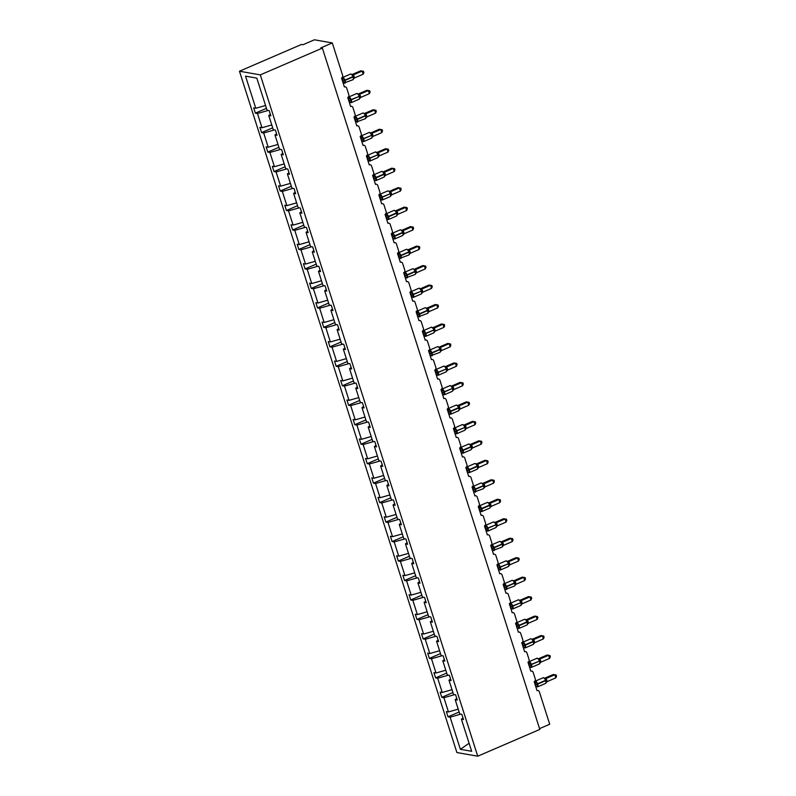 <?xml version="1.0" encoding="UTF-8"?>
<svg xmlns="http://www.w3.org/2000/svg" width="796" height="796" viewBox="0 0 796 796"><rect width="100%" height="100%" fill="white"/><g stroke="black" fill="none" stroke-linecap="round" stroke-linejoin="round"><path stroke-width="1.19" d="M239.457 71.222L301.535 44.447L303.027 44.715L314.41 39.8L332.28 42.934L320.887 47.85L322.38 48.108L260.302 74.884L239.457 71.222L456.894 752.538L477.739 756.2L260.302 74.884M332.28 42.934L342.638 75.391A2.02 1.801 -80 0 1 341.524 77.998L344.389 86.993A2.02 1.801 100 0 1 346.698 88.127L348.847 94.863A2.02 1.801 -80 0 1 347.743 97.48L350.608 106.465A2.02 1.801 100 0 1 352.917 107.599L355.066 114.335A2.02 1.801 -80 0 1 353.951 116.952L356.817 125.937A2.02 1.801 100 0 1 359.125 127.071L361.275 133.808A2.02 1.801 -80 0 1 360.17 136.424L363.036 145.409A2.02 1.801 100 0 1 365.344 146.544L367.493 153.29A2.02 1.801 -80 0 1 366.379 155.897L369.254 164.881A2.02 1.801 100 0 1 371.553 166.016L373.712 172.762A2.02 1.801 -80 0 1 372.598 175.369L375.463 184.354A2.02 1.801 100 0 1 377.772 185.488L379.921 192.234A2.02 1.801 -80 0 1 378.816 194.841L381.682 203.826A2.02 1.801 100 0 1 383.99 204.96L386.14 211.706A2.02 1.801 -80 0 1 385.025 214.313L387.891 223.298A2.02 1.801 100 0 1 390.199 224.442L392.348 231.178A2.02 1.801 -80 0 1 391.244 233.785L394.11 242.78A2.02 1.801 100 0 1 396.418 243.914L398.567 250.65A2.02 1.801 -80 0 1 397.453 253.257L400.328 262.252A2.02 1.801 100 0 1 402.627 263.386L404.786 270.123A2.02 1.801 -80 0 1 403.671 272.73L406.537 281.724A2.02 1.801 100 0 1 408.845 282.859L410.995 289.595A2.02 1.801 -80 0 1 409.89 292.212L412.756 301.196A2.02 1.801 100 0 1 415.064 302.331L417.213 309.067A2.02 1.801 -80 0 1 416.099 311.684L418.965 320.669A2.02 1.801 100 0 1 421.273 321.803L423.422 328.549A2.02 1.801 -80 0 1 422.318 331.156L425.183 340.141A2.02 1.801 100 0 1 427.492 341.275L429.641 348.021A2.02 1.801 -80 0 1 428.527 350.628L431.402 359.613A2.02 1.801 100 0 1 433.701 360.747L435.86 367.493A2.02 1.801 -80 0 1 434.745 370.1L437.611 379.085A2.02 1.801 100 0 1 439.919 380.219L442.069 386.965A2.02 1.801 -80 0 1 440.964 389.572L443.83 398.557A2.02 1.801 100 0 1 446.138 399.701L448.287 406.438A2.02 1.801 -80 0 1 447.173 409.045L450.038 418.039A2.02 1.801 100 0 1 452.347 419.174L454.496 425.91A2.02 1.801 -80 0 1 453.392 428.517L456.257 437.511A2.02 1.801 100 0 1 458.566 438.646L460.715 445.382A2.02 1.801 -80 0 1 459.6 447.989L462.476 456.984A2.02 1.801 100 0 1 464.774 458.118L466.934 464.854A2.02 1.801 -80 0 1 465.819 467.471L468.685 476.456A2.02 1.801 100 0 1 470.993 477.59L473.142 484.326A2.02 1.801 -80 0 1 472.028 486.943L474.904 495.928A2.02 1.801 100 0 1 477.212 497.062L479.361 503.808A2.02 1.801 -80 0 1 478.247 506.415L481.112 515.4A2.02 1.801 100 0 1 483.421 516.534L485.57 523.28A2.02 1.801 -80 0 1 484.465 525.887L487.331 534.872A2.02 1.801 100 0 1 489.639 536.007L491.789 542.753A2.02 1.801 -80 0 1 490.674 545.36L493.55 554.344A2.02 1.801 100 0 1 495.848 555.479L497.998 562.225A2.02 1.801 -80 0 1 496.893 564.832L499.759 573.817A2.02 1.801 100 0 1 502.067 574.951L504.216 581.697A2.02 1.801 -80 0 1 503.102 584.304L505.977 593.289A2.02 1.801 100 0 1 508.276 594.433L510.435 601.169A2.02 1.801 -80 0 1 509.321 603.776L512.186 612.771A2.02 1.801 100 0 1 514.495 613.905L516.644 620.641A2.02 1.801 -80 0 1 515.539 623.248L518.405 632.243A2.02 1.801 100 0 1 520.713 633.377L522.863 640.113A2.02 1.801 -80 0 1 521.748 642.73L524.614 651.715A2.02 1.801 100 0 1 526.922 652.849L529.071 659.586A2.02 1.801 -80 0 1 527.967 662.202L530.832 671.187A2.02 1.801 100 0 1 533.141 672.322L535.29 679.058A2.02 1.801 -80 0 1 534.176 681.674L537.051 690.659A2.02 1.801 100 0 1 537.997 690.54L536.952 690.361M459.123 712.022L448.019 716.808L446.347 711.564L448.447 711.932L458.217 709.156M463.023 718.012L461.401 719.156L463.501 719.524L461.829 714.291L459.73 713.922L455.193 699.684L456.805 698.54M452.914 692.55L441.81 697.336L440.138 692.092L442.238 692.46L451.999 689.684M455.193 699.684L457.292 700.052L455.62 694.808L453.521 694.44L448.974 680.212L450.586 679.058M446.695 673.078L435.591 677.864L433.92 672.62L436.019 672.988L445.78 670.212M448.974 680.212L451.073 680.58L449.402 675.336L447.302 674.968L442.765 660.74L444.377 659.586M440.486 653.606L429.382 658.392L427.701 653.148L429.8 653.516L439.571 650.73M442.765 660.74L444.865 661.108L443.183 655.864L441.093 655.496L436.546 641.268L438.158 640.113M434.268 634.123L423.164 638.919L421.492 633.676L423.591 634.044L433.352 631.258M436.546 641.268L438.646 641.636L436.974 636.392L434.875 636.024L430.337 621.795L431.949 620.641M428.049 614.651L416.945 619.447L415.273 614.204L417.373 614.572L427.144 611.786M430.337 621.795L432.427 622.164L430.755 616.92L428.656 616.552L424.119 602.323L425.731 601.169M421.84 595.179L410.736 599.975L409.064 594.731L411.164 595.1L420.925 592.314M424.119 602.323L426.218 602.691L424.547 597.448L422.447 597.08L417.9 582.851L419.512 581.697M415.621 575.707L404.517 580.493L402.846 575.259L404.945 575.627L414.706 572.841M417.9 582.851L419.999 583.219L418.328 577.976L416.228 577.607L411.691 563.379L413.303 562.225M409.413 556.235L398.308 561.021L396.637 555.777L398.726 556.155L408.497 553.369M411.691 563.379L413.791 563.747L412.119 558.503L410.02 558.135L405.472 543.897L407.084 542.753M403.194 536.763L392.09 541.549L390.418 536.305L392.518 536.673L402.279 533.897M405.472 543.897L407.572 544.275L405.9 539.031L403.801 538.663L399.264 524.425L400.876 523.28M396.985 517.291L385.881 522.077L384.199 516.833L386.299 517.201L396.07 514.425M399.264 524.425L401.363 524.793L399.682 519.559L397.582 519.181L393.045 504.953L394.657 503.798M390.766 497.818L379.662 502.604L377.991 497.361L380.09 497.729L389.851 494.953M393.045 504.953L395.144 505.321L393.473 500.077L391.373 499.709L386.826 485.48L388.448 484.326M384.548 478.346L373.443 483.132L371.772 477.889L373.871 478.257L383.632 475.471M386.826 485.48L388.926 485.849L387.254 480.605L385.155 480.237L380.617 466.008L382.229 464.854M378.339 458.864L367.235 463.66L365.563 458.416L367.662 458.785L377.423 455.999M380.617 466.008L382.717 466.376L381.045 461.133L378.946 460.765L374.399 446.536L376.01 445.382M372.12 439.392L361.016 444.188L359.344 438.944L361.444 439.312L371.205 436.526M374.399 446.536L376.498 446.904L374.826 441.661L372.727 441.292L368.19 427.064L369.802 425.91M365.911 419.92L354.807 424.716L353.125 419.472L355.225 419.84L364.996 417.054M368.19 427.064L370.289 427.432L368.608 422.188L366.508 421.82L361.971 407.592L363.583 406.438M359.692 400.448L348.588 405.244L346.917 400L349.016 400.368L358.777 397.582M361.971 407.592L364.07 407.96L362.399 402.716L360.299 402.348L355.752 388.12L357.374 386.965M353.474 380.976L342.37 385.762L340.698 380.518L342.797 380.896L352.558 378.11M355.752 388.12L357.852 388.488L356.18 383.244L354.081 382.876L349.543 368.647L351.155 367.493M347.265 361.503L336.161 366.289L334.489 361.046L336.589 361.414L346.35 358.638M349.543 368.647L351.643 369.016L349.971 363.772L347.872 363.404L343.325 349.165L344.937 348.021M341.046 342.031L329.942 346.817L328.27 341.574L330.37 341.942L340.131 339.166M343.325 349.165L345.424 349.534L343.753 344.3L341.653 343.922L337.116 329.693L338.728 328.539M334.837 322.559L323.733 327.345L322.052 322.101L324.151 322.47L333.922 319.694M337.116 329.693L339.215 330.061L337.534 324.818L335.434 324.45L330.897 310.221L332.509 309.067M328.619 303.087L317.514 307.873L315.843 302.629L317.942 302.997L327.703 300.211M330.897 310.221L332.997 310.589L331.325 305.346L329.226 304.977L324.678 290.749L326.3 289.595M322.4 283.605L311.296 288.401L309.624 283.157L311.724 283.525L321.485 280.739M324.678 290.749L326.778 291.117L325.106 285.873L323.007 285.505L318.47 271.277L320.082 270.123M316.191 264.133L305.087 268.929L303.415 263.685L305.515 264.053L315.276 261.267M318.47 271.277L320.569 271.645L318.897 266.401L316.798 266.033L312.251 251.805L313.863 250.65M309.972 244.661L298.868 249.456L297.197 244.213L299.296 244.581L309.057 241.795M312.251 251.805L314.35 252.173L312.679 246.929L310.579 246.561L306.042 232.333L307.654 231.178M303.764 225.188L292.659 229.984L290.978 224.741L293.077 225.109L302.848 222.323M306.042 232.333L308.142 232.701L306.46 227.457L304.361 227.089L299.823 212.86L301.435 211.706M297.545 205.716L286.441 210.502L284.769 205.269L286.868 205.637L296.629 202.851M299.823 212.86L301.923 213.228L300.251 207.985L298.152 207.617L293.605 193.388L295.226 192.234M291.326 186.244L280.222 191.03L278.55 185.786L280.65 186.155L290.421 183.379M293.605 193.388L295.704 193.756L294.032 188.513L291.933 188.145L287.396 173.906L289.008 172.762M285.117 166.772L274.013 171.558L272.341 166.314L274.441 166.682L284.202 163.906M287.396 173.906L289.495 174.274L287.824 169.041L285.724 168.672L281.177 154.434L282.789 153.29M278.899 147.3L267.794 152.086L266.123 146.842L268.222 147.21L277.983 144.434M281.177 154.434L283.276 154.802L281.605 149.558L279.505 149.19L274.968 134.962L276.58 133.808M272.69 127.828L261.585 132.614L259.904 127.37L262.003 127.738L271.774 124.962M274.968 134.962L277.068 135.33L275.386 130.086L273.297 129.718L268.75 115.49L270.849 115.858L269.177 110.614L267.078 110.246L256.819 78.117L245.536 76.137L255.795 108.266L265.556 105.48M255.795 108.266L253.695 107.898L255.367 113.141L257.466 113.51L268.212 110.445M539.559 728.629L549.708 724.251L539.35 691.794A2.02 1.801 100 0 0 537.997 690.54M461.401 719.156L471.66 751.295L460.377 749.315L450.118 717.176L448.019 716.808M450.118 717.176L460.864 714.121M448.447 711.932L443.909 697.704L441.81 697.336M443.909 697.704L454.655 694.639M442.238 692.46L437.691 678.232L435.591 677.864M437.691 678.232L448.437 675.167M436.019 672.988L431.482 658.76L429.382 658.392M431.482 658.76L442.218 655.695M429.8 653.516L425.263 639.288L423.164 638.919M425.263 639.288L436.009 636.223M423.591 634.044L419.044 619.815L416.945 619.447M419.044 619.815L429.79 616.751M417.373 614.572L412.835 600.343L410.736 599.975M412.835 600.343L423.581 597.279M411.164 595.1L406.617 580.871L404.517 580.493M406.617 580.871L417.363 577.806M404.945 575.627L400.408 561.389L398.308 561.021M400.408 561.389L411.154 558.334M398.726 556.155L394.189 541.917L392.09 541.549M394.189 541.917L404.935 538.862M392.518 536.673L387.97 522.445L385.881 522.077M387.97 522.445L398.716 519.38M386.299 517.201L381.762 502.973L379.662 502.604M381.762 502.973L392.508 499.908M380.09 497.729L375.543 483.5L373.443 483.132M375.543 483.5L386.289 480.436M373.871 478.257L369.334 464.028L367.235 463.66M369.334 464.028L380.08 460.964M367.662 458.785L363.115 444.556L361.016 444.188M363.115 444.556L373.861 441.491M361.444 439.312L356.897 425.084L354.807 424.716M356.897 425.084L367.643 422.019M355.225 419.84L350.688 405.612L348.588 405.244M350.688 405.612L361.434 402.547M349.016 400.368L344.469 386.13L342.37 385.762M344.469 386.13L355.215 383.075M342.797 380.896L338.26 366.657L336.161 366.289M338.26 366.657L349.006 363.603M336.589 361.414L332.041 347.185L329.942 346.817M332.041 347.185L342.787 344.131M330.37 341.942L325.833 327.713L323.733 327.345M325.833 327.713L336.569 324.649M324.151 322.47L319.614 308.241L317.514 307.873M319.614 308.241L330.36 305.176M317.942 302.997L313.395 288.769L311.296 288.401M313.395 288.769L324.141 285.704M311.724 283.525L307.186 269.297L305.087 268.929M307.186 269.297L317.932 266.232M305.515 264.053L300.968 249.825L298.868 249.456M300.968 249.825L311.714 246.76M299.296 244.581L294.759 230.352L292.659 229.984M294.759 230.352L305.495 227.288M293.077 225.109L288.54 210.87L286.441 210.502M288.54 210.87L299.286 207.816M286.868 205.637L282.321 191.398L280.222 191.03M282.321 191.398L293.067 188.344M280.65 186.155L276.113 171.926L274.013 171.558M276.113 171.926L286.858 168.871M274.441 166.682L269.894 152.454L267.794 152.086M269.894 152.454L280.64 149.389M268.222 147.21L263.685 132.982L261.585 132.614M263.685 132.982L274.421 129.917M262.003 127.738L257.466 113.51M270.361 114.335L268.75 115.49M266.471 108.356L255.367 113.141M477.739 756.2L539.807 729.425L322.38 48.108M460.377 749.315L469.093 743.245M342.081 78.207L343.942 78.535L345.225 82.565L343.146 82.535M352.658 79.769A2.895 1.124 -113.3 0 0 352.946 79.739L353.723 78.704L353.305 76.685L352.031 74.496L350.538 74.058L342.559 77.501A2.895 1.124 66.7 0 1 342.847 77.471A2.895 1.124 66.7 0 1 344.986 80.376L345.106 80.754A2.895 1.124 66.7 0 1 344.976 83.182A2.895 1.124 66.7 0 1 344.688 83.212M360.668 70.824L363.483 71.302L362.15 71.083L363.145 74.207L354.509 77.938L353.454 74.834L362.15 71.083L360.668 70.824L352.071 74.535M352.041 74.555L353.504 74.804A1.483 1.433 137.9 0 1 352.051 74.516M343.076 82.864L342.489 79.57A1.483 1.085 87 0 0 343.116 78.366M344.021 83.033L352.946 79.739A2.895 1.124 -113.3 0 0 353.076 77.312L354.18 76.516M345.225 82.565L343.962 82.575M342.539 79.54L343.942 78.535M353.424 79.033L354.449 77.958M352.14 75.003L353.454 74.834M363.483 71.302L363.881 72.555L363.145 74.207M348.3 97.679L350.16 98.007L351.444 102.037L350.23 102.505M358.867 99.241A2.895 1.124 -113.3 0 0 359.165 99.221L359.931 98.177L358.25 93.968A1.483 1.433 137.9 0 0 359.722 94.286L360.717 97.41L369.364 93.679L368.369 90.555L359.722 94.286L358.25 94.028M366.876 90.296L369.702 90.784L366.876 90.296L358.29 94.008M349.295 102.336L348.708 99.042A1.483 1.085 87 0 0 349.335 97.838M351.444 102.037L350.18 102.047M348.757 99.012L350.16 98.007M359.643 98.505L360.668 97.43M358.359 94.475L359.673 94.306M369.702 90.784L370.1 92.028L369.364 93.679M354.509 117.161L356.369 117.48L357.663 121.509L355.573 121.48M365.085 118.713A2.895 1.124 -113.3 0 0 365.374 118.694L366.15 117.649L364.478 113.46L365.941 113.758L366.886 116.903L375.573 113.151L374.578 110.037L365.941 113.758M373.095 109.768L375.911 110.256L373.095 109.768L364.498 113.48M355.504 121.808L354.926 118.514A1.483 1.085 87 0 0 355.553 117.311M364.568 113.947L365.891 113.778A1.483 1.433 137.9 0 1 364.478 113.46L362.966 113.002L354.996 116.445A2.895 1.124 66.7 0 1 355.285 116.415A2.895 1.124 66.7 0 1 357.414 119.32L357.533 119.698A2.895 1.124 66.7 0 1 357.404 122.126A2.895 1.124 66.7 0 1 357.115 122.156M356.449 121.977L365.374 118.694A2.895 1.124 -113.3 0 0 365.513 116.256L366.618 115.46M357.663 121.509L356.389 121.519M354.976 118.485L356.369 117.48M365.852 117.977L366.886 116.903M375.911 110.256L376.309 111.5L375.573 113.151M360.727 136.633L362.588 136.962L363.871 140.982L362.668 141.449M371.304 138.196A2.895 1.124 -113.3 0 0 371.593 138.166L372.369 137.121L370.677 132.912A1.483 1.433 137.9 0 0 372.15 133.231L373.145 136.355L381.791 132.624L380.796 129.509L372.15 133.231L370.687 132.972M379.304 129.241L382.13 129.728L379.304 129.241L370.717 132.952M361.722 141.28L361.135 137.987A1.483 1.085 87 0 0 361.762 136.783M363.871 140.982L362.608 140.992M361.185 137.967L362.588 136.962M372.07 137.449L373.095 136.375M370.787 133.42L372.1 133.25M382.13 129.728L382.528 130.972L381.791 132.624M366.946 156.106L368.807 156.434L370.09 160.454L368.876 160.921M377.513 157.668A2.895 1.124 -113.3 0 0 377.801 157.638L378.578 156.593L376.886 152.384A1.483 1.433 137.9 0 0 378.359 152.703L379.314 155.847L388.01 152.096L387.015 148.981L378.369 152.703L376.896 152.444L385.523 148.713L388.349 149.2L388.746 150.444L388.01 152.096M367.931 160.762L367.354 157.459A1.483 1.085 87 0 0 367.981 156.255M370.09 160.454L368.827 160.464M367.404 157.439L368.807 156.434M378.279 156.921L379.314 155.847M376.996 152.892L378.319 152.732M385.523 148.713L388.349 149.2M373.155 175.578L375.015 175.906L376.299 179.926L375.095 180.394M383.732 177.14A2.895 1.124 -113.3 0 0 384.02 177.11L384.796 176.065L384.378 174.055L383.105 171.856L381.612 171.419L373.632 174.861A2.895 1.124 66.7 0 1 373.921 174.831A2.895 1.124 66.7 0 1 376.06 177.747L376.18 178.115A2.895 1.124 66.7 0 1 376.05 180.553A2.895 1.124 66.7 0 1 375.762 180.573M391.741 168.195L394.557 168.672L393.224 168.454L394.219 171.568L385.523 175.329L384.528 172.205L393.224 168.454L391.741 168.195L383.145 171.896A1.483 1.433 137.9 0 0 384.577 172.175L383.115 171.916M374.15 180.234L373.563 176.931M376.299 179.926L375.035 179.936M373.613 176.911L375.015 175.906M384.498 176.394L385.523 175.329M383.214 172.364L384.528 172.205M394.557 168.672L394.955 169.916L394.219 171.568M379.374 195.05L381.234 195.378L382.518 199.408L381.304 199.876M389.94 196.612A2.895 1.124 -113.3 0 0 390.239 196.582L391.005 195.537L389.324 191.329A1.483 1.433 137.9 0 0 390.796 191.647L391.741 194.801L400.438 191.05L399.443 187.926L390.796 191.657L389.324 191.388L397.95 187.667L400.776 188.145L401.174 189.388L400.438 191.05M380.369 199.706L379.782 196.403M382.518 199.408L381.254 199.408M379.831 196.383L381.234 195.378M390.717 195.866L391.741 194.801M389.433 191.846L390.746 191.677M397.95 187.667L400.776 188.145M385.582 214.522L387.443 214.85L388.737 218.88L386.647 218.84M396.159 216.084A2.895 1.124 -113.3 0 0 396.448 216.054L397.224 215.01L395.552 210.821L397.015 211.129L397.96 214.273L406.647 210.522L405.652 207.398L397.015 211.129A1.483 1.433 137.9 0 1 395.552 210.821L394.04 210.373L386.07 213.806A2.895 1.124 66.7 0 1 386.358 213.786A2.895 1.124 66.7 0 1 388.488 216.691L388.607 217.059A2.895 1.124 66.7 0 1 388.478 219.497A2.895 1.124 66.7 0 1 388.189 219.527M404.169 207.139L406.985 207.617L404.169 207.139L395.572 210.84M386.577 219.179L386 215.875M387.523 219.348L386.965 219.039M388.737 218.88L387.463 218.89M386.05 215.855L387.443 214.85M396.925 215.338L397.96 214.273M395.642 211.318L396.955 211.149M406.985 207.617L407.383 208.86L406.647 210.522M391.801 233.994L393.662 234.322L394.945 238.352L393.731 238.82M402.378 235.556A2.895 1.124 -113.3 0 0 402.667 235.526L403.443 234.482L403.025 232.472L401.771 230.293L400.249 229.845L392.279 233.278A2.895 1.124 66.7 0 1 392.567 233.258A2.895 1.124 66.7 0 1 394.707 236.163L394.826 236.541A2.895 1.124 66.7 0 1 394.687 238.969A2.895 1.124 66.7 0 1 394.398 238.999M410.378 226.611L413.204 227.089L411.87 226.87L412.865 229.994L404.219 233.726L403.174 230.621L411.87 226.87L410.378 226.611L401.791 230.313A1.483 1.433 137.9 0 0 403.224 230.591L401.761 230.343M392.796 238.651L392.209 235.347M394.945 238.352L393.682 238.362M392.259 235.327L393.662 234.322M403.144 234.81L404.169 233.745M401.861 230.79L403.174 230.621M413.204 227.089L413.602 228.343L412.865 229.994M398.02 253.466L399.881 253.795L401.164 257.824L399.085 257.795M408.587 255.028A2.895 1.124 -113.3 0 0 408.875 254.999L409.651 253.964L409.234 251.944L407.98 249.765L406.467 249.317L398.498 252.75A2.895 1.124 66.7 0 1 398.786 252.73A2.895 1.124 66.7 0 1 400.925 255.635L401.045 256.014A2.895 1.124 66.7 0 1 400.905 258.441A2.895 1.124 66.7 0 1 400.617 258.471M416.597 246.083L419.412 246.561L418.089 246.342L419.084 249.466L410.438 253.198L409.393 250.093L418.089 246.342L416.597 246.083L408 249.785M407.97 249.815L409.442 250.073M399.005 258.123L398.428 254.829M399.95 258.292L408.875 254.999A2.895 1.124 -113.3 0 0 409.015 252.571L410.119 251.775M401.164 257.824L399.9 257.834M398.478 254.8L399.881 253.795M409.353 254.292L410.388 253.218M408.069 250.262L409.393 250.093M419.412 246.561L419.81 247.815L419.084 249.466M404.229 272.938L406.089 273.267L407.373 277.297L405.293 277.267M414.806 274.501A2.895 1.124 -113.3 0 0 415.094 274.481L415.87 273.436L415.452 271.416L414.179 269.227L412.686 268.789L404.706 272.232A2.895 1.124 66.7 0 1 404.995 272.202A2.895 1.124 66.7 0 1 407.134 275.108L407.254 275.486A2.895 1.124 66.7 0 1 407.124 277.913A2.895 1.124 66.7 0 1 406.836 277.943M422.815 265.556L425.631 266.033L424.298 265.814L425.293 268.939L416.656 272.67L415.602 269.565L424.298 265.814L422.815 265.556L414.219 269.267A1.483 1.433 137.9 0 0 415.651 269.546L414.189 269.287M405.224 277.595L404.637 274.302A1.483 1.085 87 0 0 405.264 273.098M406.169 277.764L415.094 274.481A2.895 1.124 -113.3 0 0 415.223 272.043L416.328 271.247M407.373 277.297L406.109 277.306M404.686 274.272L406.089 273.267M415.572 273.764L416.597 272.69M414.288 269.735L415.602 269.565M425.631 266.033L426.029 267.287L425.293 268.939M410.447 292.421L412.308 292.739L413.592 296.769L411.512 296.739M421.014 293.973A2.895 1.124 -113.3 0 0 421.303 293.953L422.079 292.908L420.397 288.699A1.483 1.433 137.9 0 0 421.87 289.018L422.865 292.142L431.512 288.411L430.517 285.286L421.87 289.018L420.397 288.759M429.024 285.028L431.85 285.515L429.024 285.028L420.437 288.739M411.442 297.067L410.855 293.774A1.483 1.085 87 0 0 411.482 292.57M412.378 297.236L413.333 297.386A2.895 1.124 66.7 0 1 413.044 297.415M413.592 296.769L412.328 296.779M410.905 293.744L412.308 292.739M421.79 293.236L422.815 292.162M420.497 289.207L421.82 289.038M431.85 285.515L432.248 286.759L431.512 288.411M416.656 311.893L418.517 312.221L419.81 316.241L417.721 316.211M427.233 313.455A2.895 1.124 -113.3 0 0 427.522 313.425L428.298 312.38L427.88 310.37L426.606 308.171L425.114 307.734L417.134 311.176A2.895 1.124 66.7 0 1 417.432 311.146A2.895 1.124 66.7 0 1 419.562 314.052L419.681 314.43A2.895 1.124 66.7 0 1 419.552 316.858A2.895 1.124 66.7 0 1 419.263 316.888M435.243 304.5L438.059 304.987L436.725 304.769L437.72 307.883L429.084 311.614L428.029 308.51L436.725 304.769L435.243 304.5L426.646 308.211M426.616 308.231L428.079 308.49A1.483 1.433 137.9 0 1 426.626 308.191M417.651 316.539L417.064 313.246A1.483 1.085 87 0 0 417.701 312.042M418.596 316.709L427.522 313.425A2.895 1.124 -113.3 0 0 427.661 310.987L428.755 310.191M419.81 316.241L418.537 316.251M417.124 313.226L418.517 312.221M427.999 312.709L429.034 311.634M426.716 308.679L428.029 308.51M438.059 304.987L438.457 306.231L437.72 307.883M422.875 331.365L424.736 331.693L426.019 335.713L424.248 335.882L422.815 332.718M433.452 332.927A2.895 1.124 -113.3 0 0 433.74 332.897L434.517 331.852L432.825 327.644A1.483 1.433 137.9 0 0 434.298 327.962L435.293 331.086L443.939 327.355L442.944 324.241L434.298 327.962L432.835 327.703M441.452 323.972L444.277 324.46L441.452 323.972L432.865 327.683M422.875 332.897L423.283 332.718A1.483 1.085 87 0 0 423.91 331.514M423.87 336.021L424.805 336.181M426.019 335.713L424.756 335.723M423.333 332.698L424.736 331.693M434.218 332.181L435.243 331.106M432.934 328.151L434.248 327.992M444.277 324.46L444.675 325.703L443.939 327.355M429.094 350.837L430.954 351.165L432.238 355.185L430.158 355.155M439.661 352.399A2.895 1.124 -113.3 0 0 439.949 352.369L440.725 351.325L439.054 347.136L440.516 347.444L441.462 350.578L450.158 346.827L449.163 343.713L440.516 347.444M447.67 343.454L450.486 343.932L447.67 343.454L439.074 347.155M430.079 355.494L429.502 352.19A1.483 1.085 87 0 0 430.129 350.986M439.143 347.623L440.467 347.464A1.483 1.433 137.9 0 1 439.054 347.136L437.541 346.678L429.571 350.121A2.895 1.124 66.7 0 1 429.86 350.091A2.895 1.124 66.7 0 1 431.999 353.006L432.119 353.374A2.895 1.124 66.7 0 1 431.979 355.812A2.895 1.124 66.7 0 1 431.691 355.832M431.024 355.653L439.949 352.369A2.895 1.124 -113.3 0 0 440.089 349.941L441.193 349.136M432.238 355.185L430.974 355.195M429.551 352.17L430.954 351.165M440.427 351.653L441.462 350.578M450.486 343.932L450.884 345.175L450.158 346.827M435.303 370.309L437.163 370.637L438.447 374.667L437.243 375.125M445.879 371.871A2.895 1.124 -113.3 0 0 446.168 371.841L446.944 370.797L445.253 366.588A1.483 1.433 137.9 0 0 446.725 366.906L447.67 370.06L456.367 366.309L455.372 363.185L446.725 366.916L445.262 366.648M453.879 362.926L456.705 363.404L453.879 362.926L445.292 366.628M436.298 374.966L435.71 371.662A1.483 1.085 87 0 0 436.337 370.458M438.447 374.667L437.183 374.667M435.76 371.642L437.163 370.637M446.646 371.125L447.67 370.06M445.362 367.105L446.675 366.936M456.705 363.404L457.103 364.648L456.367 366.309M441.521 389.781L443.382 390.11L444.665 394.139L443.452 394.607M452.088 391.343A2.895 1.124 -113.3 0 0 452.377 391.314L453.153 390.269L451.461 386.06A1.483 1.433 137.9 0 0 452.944 386.378L453.889 389.533L462.585 385.781L461.59 382.657L452.944 386.388M460.098 382.398L462.924 382.876L460.098 382.398L451.511 386.1M451.471 386.12L452.944 386.378M442.506 394.438L441.929 391.135A1.483 1.085 87 0 0 442.556 389.931M444.665 394.139L443.402 394.149M441.979 391.115L443.382 390.11M452.864 390.597L453.889 389.533M451.571 386.577L452.894 386.408M462.924 382.876L463.322 384.12L462.585 385.781M447.73 409.253L449.591 409.582L450.874 413.612L449.67 414.079M458.307 410.816A2.895 1.124 -113.3 0 0 458.595 410.786L459.372 409.741L457.68 405.542A1.483 1.433 137.9 0 0 459.153 405.851L460.108 409.005L468.794 405.254L467.799 402.129L459.163 405.861L457.69 405.592M466.317 401.871L469.133 402.348L466.317 401.871L457.72 405.572L456.188 405.104L448.208 408.537A2.895 1.124 66.7 0 1 448.506 408.517A2.895 1.124 66.7 0 1 450.635 411.423L450.755 411.801A2.895 1.124 66.7 0 1 450.626 414.228A2.895 1.124 66.7 0 1 450.337 414.258M448.725 413.91L448.138 410.607M450.874 413.612L449.611 413.621M448.198 410.587L449.591 409.582M459.073 410.069L460.108 409.005M457.79 406.05L459.103 405.88M469.133 402.348L469.531 403.602L468.794 405.254M453.949 428.726L455.81 429.054L457.093 433.084L455.879 433.551M464.526 430.288A2.895 1.124 -113.3 0 0 464.814 430.258L465.59 429.213L463.899 425.014A1.483 1.433 137.9 0 0 465.371 425.323L466.317 428.477L475.013 424.726L474.018 421.601L465.371 425.333L463.909 425.074L472.525 421.343L475.351 421.82L475.749 423.074L475.013 424.726M454.944 433.382L454.357 430.089M457.093 433.084L455.829 433.094M454.407 430.059L455.81 429.054M465.292 429.551L466.317 428.477M464.008 425.522L465.322 425.353M472.525 421.343L475.351 421.82M460.168 448.198L462.028 448.526L463.312 452.556L462.098 453.024M470.735 449.76A2.895 1.124 -113.3 0 0 471.023 449.74L471.799 448.695L471.381 446.675L470.108 444.486L468.615 444.049L460.645 447.491A2.895 1.124 66.7 0 1 460.934 447.461A2.895 1.124 66.7 0 1 463.063 450.367L463.182 450.745A2.895 1.124 66.7 0 1 463.053 453.173A2.895 1.124 66.7 0 1 462.765 453.203M478.744 440.815L481.56 441.292L480.227 441.074L481.232 444.198L472.535 447.949L471.54 444.825L480.227 441.074L478.744 440.815L470.147 444.526A1.483 1.433 137.9 0 0 471.58 444.805L470.118 444.546M461.153 452.854L460.576 449.561M463.312 452.556L462.038 452.566M460.625 449.531L462.028 448.526M471.501 449.024L472.535 447.949M470.217 444.994L471.54 444.825M481.56 441.292L481.958 442.546L481.232 444.198M466.376 467.68L468.237 467.998L469.521 472.028L468.317 472.496M476.953 469.232A2.895 1.124 -113.3 0 0 477.242 469.212L478.018 468.167L477.6 466.148L476.326 463.959L474.834 463.521L466.854 466.963A2.895 1.124 66.7 0 1 467.143 466.934A2.895 1.124 66.7 0 1 469.282 469.839L469.401 470.217A2.895 1.124 66.7 0 1 469.272 472.645A2.895 1.124 66.7 0 1 468.973 472.675M484.953 460.287L487.779 460.775L486.446 460.546L487.441 463.67L478.744 467.421L477.749 464.297L486.446 460.546L484.953 460.287L476.366 463.998L477.799 464.277A1.483 1.433 137.9 0 1 476.346 463.978M467.371 472.327L466.784 469.033M469.521 472.028L468.257 472.038M466.834 469.003L468.237 467.998M477.719 468.496L478.744 467.421M476.436 464.466L477.749 464.297M487.779 460.775L488.177 462.018L487.441 463.67M472.595 487.152L474.456 487.47L475.739 491.5L473.66 491.47M483.162 488.704A2.895 1.124 -113.3 0 0 483.451 488.684L484.227 487.64L483.819 485.63L482.535 483.431L481.043 482.993L473.073 486.436A2.895 1.124 66.7 0 1 473.361 486.406A2.895 1.124 66.7 0 1 475.501 489.311L475.62 489.689A2.895 1.124 66.7 0 1 475.481 492.117A2.895 1.124 66.7 0 1 475.192 492.147M491.172 479.759L493.998 480.247L492.664 480.028L493.659 483.142L484.963 486.893L483.968 483.769L492.664 480.028L491.172 479.759L482.585 483.47A1.483 1.433 137.9 0 0 484.008 483.749L482.545 483.49M473.58 491.799L473.003 488.505M474.525 491.968L483.451 488.684A2.895 1.124 -113.3 0 0 483.59 486.247L484.694 485.451M475.739 491.5L474.476 491.51M473.053 488.485L474.456 487.47M483.938 487.968L484.963 486.893M482.645 483.938L483.968 483.769M493.998 480.247L494.396 481.49L493.659 483.142M478.804 506.624L480.665 506.952L481.948 510.972L480.744 511.44M489.381 508.186A2.895 1.124 -113.3 0 0 489.669 508.156L490.445 507.112L490.028 505.102L488.754 502.903L487.261 502.465L479.282 505.908A2.895 1.124 66.7 0 1 479.57 505.878A2.895 1.124 66.7 0 1 481.709 508.783L481.829 509.161A2.895 1.124 66.7 0 1 481.699 511.589A2.895 1.124 66.7 0 1 481.411 511.619M497.391 499.231L500.206 499.719L498.873 499.5L499.868 502.614L491.231 506.346L490.177 503.251L498.873 499.5L497.391 499.231L488.794 502.943A1.483 1.433 137.9 0 0 490.227 503.221L488.764 502.963M479.799 511.271L479.212 507.977A1.483 1.085 87 0 0 479.849 506.773M481.948 510.972L480.685 510.982M479.272 507.957L480.665 506.952M490.147 507.44L491.182 506.365M488.863 503.41L490.177 503.251M500.206 499.719L500.604 500.963L499.868 502.614M485.023 526.096L486.883 526.425L488.167 530.444L486.087 530.415M495.6 527.658A2.895 1.124 -113.3 0 0 495.888 527.629L496.664 526.584L494.973 522.375A1.483 1.433 137.9 0 0 496.445 522.693L497.44 525.818L506.087 522.086L505.092 518.972L496.445 522.693L494.973 522.435M503.599 518.713L506.425 519.191L503.599 518.713L495.012 522.415M486.018 530.753L485.431 527.45A1.483 1.085 87 0 0 486.058 526.246M486.953 530.912L487.908 531.071A2.895 1.124 66.7 0 1 487.62 531.091M488.167 530.444L486.903 530.454M485.48 527.43L486.883 526.425M496.366 526.912L497.391 525.838M495.082 522.882L496.396 522.723M506.425 519.191L506.823 520.435L506.087 522.086M491.231 545.568L493.102 545.897L494.386 549.917L492.306 549.887M501.808 547.131A2.895 1.124 -113.3 0 0 502.097 547.101L502.873 546.056L502.455 544.046L501.181 541.847L499.689 541.409L491.719 544.852A2.895 1.124 66.7 0 1 492.008 544.822A2.895 1.124 66.7 0 1 494.137 547.738L494.256 548.106A2.895 1.124 66.7 0 1 494.127 550.543A2.895 1.124 66.7 0 1 493.838 550.563M509.818 538.186L512.634 538.663L511.301 538.444L512.306 541.569L503.609 545.32L502.614 542.195L511.301 538.444L509.818 538.186L501.221 541.887M501.191 541.907L502.654 542.166A1.483 1.433 137.9 0 1 501.201 541.867M492.226 550.225L491.649 546.922A1.483 1.085 87 0 0 492.276 545.718M493.172 550.384L502.097 547.101A2.895 1.124 -113.3 0 0 502.236 544.673L503.341 543.867M494.386 549.917L493.112 549.927M491.699 546.902L493.102 545.897M502.575 546.384L503.609 545.32M501.291 542.365L502.614 542.195M512.634 538.663L513.032 539.907L512.306 541.569M497.45 565.041L499.311 565.369L500.594 569.399L498.823 569.558L497.391 566.404M508.027 566.603A2.895 1.124 -113.3 0 0 508.316 566.573L509.092 565.528L507.4 561.319A1.483 1.433 137.9 0 0 508.873 561.638L509.818 564.792L518.514 561.041L517.519 557.916L508.873 561.648L507.41 561.379M516.027 557.658L518.853 558.135L516.027 557.658L507.44 561.359M497.45 566.573L497.858 566.394A1.483 1.085 87 0 0 498.485 565.19M498.445 569.697L499.39 569.866M500.594 569.399L499.331 569.399M497.908 566.374L499.311 565.369M508.793 565.857L509.818 564.792M507.51 561.837L508.823 561.668M518.853 558.135L519.251 559.379L518.514 561.041M503.669 584.513L505.53 584.841L506.813 588.871L504.734 588.831M514.236 586.075A2.895 1.124 -113.3 0 0 514.524 586.045L515.301 585L513.629 580.811L515.092 581.12L516.037 584.264L524.733 580.513L523.738 577.389L515.092 581.12M522.246 577.13L525.071 577.607L522.246 577.13L513.659 580.831M504.654 589.169L504.077 585.866A1.483 1.085 87 0 0 504.704 584.662M513.718 581.309L515.042 581.14A1.483 1.433 137.9 0 1 513.629 580.811L512.117 580.364L504.147 583.796A2.895 1.124 66.7 0 1 504.435 583.776A2.895 1.124 66.7 0 1 506.574 586.682L506.694 587.06A2.895 1.124 66.7 0 1 506.555 589.488A2.895 1.124 66.7 0 1 506.266 589.518M505.599 589.338L514.524 586.045A2.895 1.124 -113.3 0 0 514.664 583.617L515.768 582.811M506.813 588.871L505.55 588.881M504.127 585.846L505.53 584.841M515.012 585.329L516.037 584.264M525.071 577.607L525.469 578.861L524.733 580.513M509.878 603.985L511.738 604.313L513.022 608.343L511.818 608.811M520.455 605.547A2.895 1.124 -113.3 0 0 520.743 605.517L521.519 604.472L519.828 600.274A1.483 1.433 137.9 0 0 521.3 600.582L522.305 603.716L530.942 599.985L529.947 596.861L521.31 600.592M528.464 596.602L531.28 597.08L528.464 596.602L519.868 600.303M519.838 600.333L521.3 600.582M510.873 608.642L510.286 605.338A1.483 1.085 87 0 0 510.913 604.134M513.022 608.343L511.758 608.353M510.335 605.318L511.738 604.313M521.221 604.801L522.246 603.736M519.937 600.781L521.251 600.612M531.28 597.08L531.678 598.333L530.942 599.985M516.097 623.457L517.957 623.785L519.241 627.815L518.027 628.283M526.663 625.019A2.895 1.124 -113.3 0 0 526.962 624.989L527.728 623.955L526.057 619.766L527.519 620.064L528.464 623.208L537.161 619.457L536.166 616.333L527.519 620.064A1.483 1.433 137.9 0 1 526.057 619.766L524.544 619.308L516.574 622.751A2.895 1.124 66.7 0 1 516.863 622.721A2.895 1.124 66.7 0 1 519.002 625.626L519.121 626.004A2.895 1.124 66.7 0 1 518.982 628.432A2.895 1.124 66.7 0 1 518.693 628.462M534.673 616.074L537.499 616.552L534.673 616.074L526.086 619.785M517.092 628.114L516.505 624.82A1.483 1.085 87 0 0 517.131 623.616M519.241 627.815L517.977 627.825M516.554 624.79L517.957 623.785M527.44 624.283L528.464 623.208M526.156 620.253L527.469 620.084M537.499 616.552L537.897 617.805L537.161 619.457M522.305 642.939L524.166 643.258L525.46 647.287L524.246 647.755M532.882 644.491A2.895 1.124 -113.3 0 0 533.171 644.471L533.947 643.427L532.255 639.218A1.483 1.433 137.9 0 0 533.728 639.536L534.733 642.661L543.37 638.929L542.375 635.805L533.738 639.536L532.265 639.278M540.892 635.546L543.708 636.034L540.892 635.546L532.295 639.258L530.763 638.78L522.793 642.223A2.895 1.124 66.7 0 1 523.081 642.193A2.895 1.124 66.7 0 1 525.211 645.098L525.33 645.476A2.895 1.124 66.7 0 1 525.201 647.904A2.895 1.124 66.7 0 1 524.912 647.934M523.3 647.586L522.723 644.292A1.483 1.085 87 0 0 523.35 643.088M525.46 647.287L524.186 647.297M522.773 644.263L524.166 643.258M533.648 643.755L534.683 642.68M532.365 639.725L533.688 639.556M543.708 636.034L544.106 637.278L543.37 638.929M528.524 662.411L530.385 662.73L531.668 666.759L530.464 667.227M539.101 663.963A2.895 1.124 -113.3 0 0 539.389 663.944L540.166 662.899L538.474 658.69A1.483 1.433 137.9 0 0 539.947 659.008L540.892 662.153L549.588 658.401L548.593 655.287L539.947 659.008L538.484 658.75L547.101 655.018L549.927 655.506L550.325 656.75L549.588 658.401M529.519 667.058L528.932 663.764M531.668 666.759L530.405 666.769M528.982 663.735L530.385 662.73M539.867 663.227L540.892 662.153M538.584 659.197L539.897 659.028M547.101 655.018L549.927 655.506M534.743 681.883L536.603 682.212L537.887 686.232L536.673 686.699M545.31 683.446A2.895 1.124 -113.3 0 0 545.598 683.416L546.374 682.371L545.957 680.361L544.683 678.162L543.19 677.724L535.22 681.167A2.895 1.124 66.7 0 1 535.509 681.137A2.895 1.124 66.7 0 1 537.648 684.043L537.768 684.421A2.895 1.124 66.7 0 1 537.628 686.848A2.895 1.124 66.7 0 1 537.34 686.878M553.32 674.491L556.145 674.978L554.812 674.759L555.807 677.874L547.111 681.625L546.116 678.5L554.812 674.759L553.32 674.491L544.723 678.202A1.483 1.433 137.9 0 0 546.155 678.481L544.693 678.222M535.728 686.53L535.151 683.237M537.887 686.232L536.623 686.242M535.201 683.217L536.603 682.212M546.076 682.699L547.111 681.625M544.792 678.67L546.116 678.5M556.145 674.978L556.543 676.222L555.807 677.874M342.937 81.361L352.956 76.933A2.895 1.124 -113.3 0 0 350.827 74.028A2.895 1.124 -113.3 0 0 350.538 74.058M354.061 76.137L342.817 80.993M344.578 82.923A1.483 1.085 87 0 0 343.882 82.585M341.763 78.744A1.483 1.433 137.9 0 0 342.001 78.167M349.145 100.833L351.325 100.226A2.895 1.124 66.7 0 1 351.185 102.654A2.895 1.124 66.7 0 1 350.897 102.684M349.364 102.007L351.185 102.654L359.165 99.221A2.895 1.124 -113.3 0 0 359.295 96.784L360.399 95.988M360.28 95.61L359.175 96.416A2.895 1.124 -113.3 0 0 357.036 93.5A2.895 1.124 -113.3 0 0 356.747 93.53L348.777 96.973A2.895 1.124 66.7 0 1 349.066 96.943A2.895 1.124 66.7 0 1 351.205 99.848L359.175 96.416L349.026 100.465M350.787 102.395A1.483 1.085 87 0 0 350.101 102.057M347.971 98.216A1.483 1.433 137.9 0 0 348.22 97.639M355.364 120.315L365.394 115.888A2.895 1.124 -113.3 0 0 363.255 112.972A2.895 1.124 -113.3 0 0 362.966 113.002M366.488 115.082L355.245 119.937M357.006 121.868A1.483 1.085 87 0 0 356.31 121.529M354.19 117.689A1.483 1.433 137.9 0 0 354.429 117.112M361.573 139.788L363.752 139.171A2.895 1.124 66.7 0 1 363.613 141.598A2.895 1.124 66.7 0 1 363.324 141.628M361.792 140.952L363.613 141.598L371.593 138.166A2.895 1.124 -113.3 0 0 371.722 135.728L372.827 134.932M372.707 134.554L371.603 135.36A2.895 1.124 -113.3 0 0 369.473 132.444A2.895 1.124 -113.3 0 0 369.175 132.474L361.205 135.917A2.895 1.124 66.7 0 1 361.493 135.887A2.895 1.124 66.7 0 1 363.633 138.793L371.603 135.36L361.454 139.409M363.225 141.34A1.483 1.085 87 0 0 362.528 141.001M360.409 137.161A1.483 1.433 137.9 0 0 360.648 136.584M367.792 159.26L369.971 158.643A2.895 1.124 66.7 0 1 369.832 161.081A2.895 1.124 66.7 0 1 369.543 161.1M368.011 160.424L369.832 161.081L377.801 157.638A2.895 1.124 -113.3 0 0 377.941 155.21L379.045 154.404M378.926 154.026L377.821 154.832A2.895 1.124 -113.3 0 0 375.682 151.927A2.895 1.124 -113.3 0 0 375.394 151.946L367.424 155.389A2.895 1.124 66.7 0 1 367.712 155.359A2.895 1.124 66.7 0 1 369.851 158.275L377.821 154.832L367.672 158.882M369.434 160.822A1.483 1.085 87 0 0 368.747 160.474M366.618 156.633A1.483 1.433 137.9 0 0 366.866 156.056M374.011 178.732L385.254 173.876M374.22 179.896L376.05 180.553L384.02 177.11A2.895 1.124 -113.3 0 0 384.15 174.682L384.03 174.304A2.895 1.124 -113.3 0 0 381.901 171.399A2.895 1.124 -113.3 0 0 381.612 171.419M385.135 173.498L373.891 178.354M375.652 180.294A1.483 1.085 87 0 0 374.956 179.946M373.543 176.931A1.483 1.085 87 0 0 374.19 175.727M372.836 176.105A1.483 1.433 137.9 0 0 373.075 175.528M380.219 198.204L382.398 197.587A2.895 1.124 66.7 0 1 382.259 200.025A2.895 1.124 66.7 0 1 381.971 200.055M380.438 199.368L382.259 200.025L390.239 196.582A2.895 1.124 -113.3 0 0 390.368 194.154L391.473 193.348M391.353 192.98L390.249 193.776A2.895 1.124 -113.3 0 0 388.11 190.871A2.895 1.124 -113.3 0 0 387.821 190.901L379.851 194.333A2.895 1.124 66.7 0 1 380.14 194.304A2.895 1.124 66.7 0 1 382.279 197.219L390.249 193.776L380.1 197.826M381.861 199.766A1.483 1.085 87 0 0 381.175 199.418M379.762 196.403A1.483 1.085 87 0 0 380.408 195.199M379.045 195.577A1.483 1.433 137.9 0 0 379.294 195.01M386.438 217.676L397.682 212.821M386.985 219.059L388.478 219.497L396.448 216.054A2.895 1.124 -113.3 0 0 396.587 213.626L396.468 213.248A2.895 1.124 -113.3 0 0 394.328 210.343A2.895 1.124 -113.3 0 0 394.04 210.373M397.562 212.452L386.319 217.298M388.08 219.238A1.483 1.085 87 0 0 387.383 218.89M385.98 215.875A1.483 1.085 87 0 0 386.627 214.671M385.264 215.049A1.483 1.433 137.9 0 0 385.503 214.482M392.647 237.148L403.9 232.293M392.866 238.322L394.687 238.969L402.667 235.526A2.895 1.124 -113.3 0 0 402.796 233.099L402.676 232.721A2.895 1.124 -113.3 0 0 400.537 229.815A2.895 1.124 -113.3 0 0 400.249 229.845M403.781 231.925L392.527 236.78M394.299 238.71A1.483 1.085 87 0 0 393.602 238.372M392.189 235.357A1.483 1.085 87 0 0 392.836 234.143M391.473 234.531A1.483 1.433 137.9 0 0 391.722 233.954M398.866 256.62L408.895 252.193A2.895 1.124 -113.3 0 0 406.756 249.287A2.895 1.124 -113.3 0 0 406.467 249.317M410 251.397L398.746 256.252M400.507 258.183A1.483 1.085 87 0 0 399.811 257.844M398.408 254.829A1.483 1.085 87 0 0 399.055 253.626M397.692 254.004A1.483 1.433 137.9 0 0 397.94 253.426M407.98 249.765A1.483 1.433 137.9 0 0 409.433 250.063M405.084 276.093L415.104 271.675A2.895 1.124 -113.3 0 0 412.975 268.759A2.895 1.124 -113.3 0 0 412.686 268.789M416.209 270.869L404.965 275.724M406.726 277.655A1.483 1.085 87 0 0 406.03 277.316M403.91 273.476A1.483 1.433 137.9 0 0 404.149 272.899M411.293 295.565L413.472 294.958A2.895 1.124 66.7 0 1 413.333 297.386L421.303 293.953A2.895 1.124 -113.3 0 0 421.442 291.515L422.547 290.719M422.427 290.341L421.323 291.147A2.895 1.124 -113.3 0 0 419.184 288.232A2.895 1.124 -113.3 0 0 418.895 288.261L410.925 291.704A2.895 1.124 66.7 0 1 411.214 291.674A2.895 1.124 66.7 0 1 413.353 294.58L421.323 291.147L411.174 295.197M412.935 297.127A1.483 1.085 87 0 0 412.248 296.789M410.119 292.948A1.483 1.433 137.9 0 0 410.368 292.371M417.512 315.047L427.542 310.619A2.895 1.124 -113.3 0 0 425.402 307.704A2.895 1.124 -113.3 0 0 425.114 307.734M428.636 309.813L417.393 314.669M419.154 316.599A1.483 1.085 87 0 0 418.457 316.261M416.338 312.42A1.483 1.433 137.9 0 0 416.577 311.843M423.721 334.519L425.9 333.902A2.895 1.124 66.7 0 1 425.76 336.33A2.895 1.124 66.7 0 1 425.472 336.36M423.94 335.683L425.76 336.33L433.74 332.897A2.895 1.124 -113.3 0 0 433.87 330.459L434.974 329.663M434.855 329.285L433.75 330.091A2.895 1.124 -113.3 0 0 431.611 327.186A2.895 1.124 -113.3 0 0 431.323 327.206L423.353 330.648A2.895 1.124 66.7 0 1 423.641 330.619A2.895 1.124 66.7 0 1 425.78 333.524L433.75 330.091L423.601 334.141M425.372 336.081A1.483 1.085 87 0 0 424.676 335.733M422.547 331.892A1.483 1.433 137.9 0 0 422.795 331.315M429.94 353.991L439.969 349.563A2.895 1.124 -113.3 0 0 437.83 346.658A2.895 1.124 -113.3 0 0 437.541 346.678M441.074 348.757L429.82 353.613M431.581 355.553A1.483 1.085 87 0 0 430.885 355.205M428.765 351.364A1.483 1.433 137.9 0 0 429.014 350.787M436.158 373.463L438.327 372.846A2.895 1.124 66.7 0 1 438.198 375.284A2.895 1.124 66.7 0 1 437.909 375.304M436.367 374.627L438.198 375.284L446.168 371.841A2.895 1.124 -113.3 0 0 446.297 369.414L447.402 368.608M447.282 368.24L446.178 369.036A2.895 1.124 -113.3 0 0 444.049 366.13A2.895 1.124 -113.3 0 0 443.76 366.16L435.78 369.593A2.895 1.124 66.7 0 1 436.069 369.563A2.895 1.124 66.7 0 1 438.208 372.478L446.178 369.036L436.039 373.085M437.8 375.025A1.483 1.085 87 0 0 437.103 374.677M434.984 370.837A1.483 1.433 137.9 0 0 435.223 370.259M442.367 392.935L444.546 392.319A2.895 1.124 66.7 0 1 444.407 394.756A2.895 1.124 66.7 0 1 444.118 394.786M442.586 394.1L444.407 394.756L452.377 391.314A2.895 1.124 -113.3 0 0 452.516 388.886L453.62 388.08M453.501 387.712L452.397 388.508A2.895 1.124 -113.3 0 0 450.257 385.602A2.895 1.124 -113.3 0 0 449.969 385.632L441.999 389.065A2.895 1.124 66.7 0 1 442.287 389.035A2.895 1.124 66.7 0 1 444.427 391.95L452.397 388.508L442.248 392.557M444.009 394.498A1.483 1.085 87 0 0 443.322 394.149M441.193 390.309A1.483 1.433 137.9 0 0 441.442 389.741M448.586 412.408L459.829 407.552M448.795 413.572L450.626 414.228L458.595 410.786A2.895 1.124 -113.3 0 0 458.735 408.358L458.615 407.98A2.895 1.124 -113.3 0 0 456.476 405.074A2.895 1.124 -113.3 0 0 456.188 405.104M459.71 407.184L448.466 412.03M450.228 413.97A1.483 1.085 87 0 0 449.531 413.631M448.118 410.617A1.483 1.085 87 0 0 448.775 409.403M447.412 409.791A1.483 1.433 137.9 0 0 447.65 409.214M454.795 431.88L456.974 431.273A2.895 1.124 66.7 0 1 456.834 433.701A2.895 1.124 66.7 0 1 456.546 433.73M455.014 433.054L456.834 433.701L464.814 430.258A2.895 1.124 -113.3 0 0 464.944 427.83L466.048 427.034M465.929 426.656L464.824 427.452A2.895 1.124 -113.3 0 0 462.685 424.547A2.895 1.124 -113.3 0 0 462.396 424.576L454.426 428.009A2.895 1.124 66.7 0 1 454.715 427.989A2.895 1.124 66.7 0 1 456.854 430.895L464.824 427.452L454.675 431.512M456.436 433.442A1.483 1.085 87 0 0 455.75 433.104M454.337 430.089A1.483 1.085 87 0 0 454.984 428.885M453.62 429.263A1.483 1.433 137.9 0 0 453.869 428.686M461.013 451.352L472.267 446.506M461.232 452.526L463.053 453.173L471.023 449.74A2.895 1.124 -113.3 0 0 471.162 447.302L471.043 446.924A2.895 1.124 -113.3 0 0 468.904 444.019A2.895 1.124 -113.3 0 0 468.615 444.049M472.147 446.128L460.894 450.984M462.655 452.914A1.483 1.085 87 0 0 461.959 452.576M460.556 449.561A1.483 1.085 87 0 0 461.202 448.357M459.839 448.735A1.483 1.433 137.9 0 0 460.078 448.158M467.232 470.824L478.476 465.978M467.441 471.998L469.272 472.645L477.242 469.212A2.895 1.124 -113.3 0 0 477.371 466.774L477.252 466.406A2.895 1.124 -113.3 0 0 475.122 463.491A2.895 1.124 -113.3 0 0 474.834 463.521M478.356 465.6L467.113 470.456M468.874 472.386A1.483 1.085 87 0 0 468.177 472.048M466.764 469.033A1.483 1.085 87 0 0 467.411 467.829M466.058 468.207A1.483 1.433 137.9 0 0 466.297 467.63M473.441 490.306L483.47 485.878A2.895 1.124 -113.3 0 0 481.331 482.963A2.895 1.124 -113.3 0 0 481.043 482.993M484.575 485.072L473.322 489.928M475.083 491.858A1.483 1.085 87 0 0 474.396 491.52M472.983 488.505A1.483 1.085 87 0 0 473.63 487.301M472.267 487.679A1.483 1.433 137.9 0 0 472.516 487.102M479.66 509.778L490.903 504.923M479.869 510.942L481.699 511.589L489.669 508.156A2.895 1.124 -113.3 0 0 489.809 505.719L489.689 505.351A2.895 1.124 -113.3 0 0 487.55 502.435A2.895 1.124 -113.3 0 0 487.261 502.465M490.784 504.545L479.54 509.4M481.301 511.34A1.483 1.085 87 0 0 480.605 510.992M478.486 507.151A1.483 1.433 137.9 0 0 478.724 506.574M485.868 529.25L488.048 528.634A2.895 1.124 66.7 0 1 487.908 531.071L495.888 527.629A2.895 1.124 -113.3 0 0 496.017 525.201L497.122 524.395M497.002 524.017L495.898 524.823A2.895 1.124 -113.3 0 0 493.759 521.917A2.895 1.124 -113.3 0 0 493.47 521.937L485.5 525.38A2.895 1.124 66.7 0 1 485.789 525.35A2.895 1.124 66.7 0 1 487.928 528.265L495.898 524.823L485.749 528.872M487.51 530.813A1.483 1.085 87 0 0 486.824 530.464M484.694 526.624A1.483 1.433 137.9 0 0 484.943 526.047M492.087 548.723L502.117 544.295A2.895 1.124 -113.3 0 0 499.978 541.389A2.895 1.124 -113.3 0 0 499.689 541.409M503.221 543.499L491.968 548.345M493.729 550.285A1.483 1.085 87 0 0 493.032 549.937M490.913 546.096A1.483 1.433 137.9 0 0 491.152 545.519M498.296 568.195L500.475 567.578A2.895 1.124 66.7 0 1 500.346 570.016A2.895 1.124 66.7 0 1 500.047 570.045M498.515 569.359L500.346 570.016L508.316 566.573A2.895 1.124 -113.3 0 0 508.445 564.145L509.549 563.339M509.43 562.971L508.326 563.767A2.895 1.124 -113.3 0 0 506.196 560.862A2.895 1.124 -113.3 0 0 505.898 560.891L497.928 564.324A2.895 1.124 66.7 0 1 498.216 564.294A2.895 1.124 66.7 0 1 500.356 567.21L508.326 563.767L498.177 567.817M499.948 569.757A1.483 1.085 87 0 0 499.251 569.409M497.132 565.568A1.483 1.433 137.9 0 0 497.371 565.001M504.515 587.667L514.544 583.239A2.895 1.124 -113.3 0 0 512.405 580.334A2.895 1.124 -113.3 0 0 512.117 580.364M515.649 582.443L504.395 587.289M506.156 589.229A1.483 1.085 87 0 0 505.47 588.881M503.341 585.05A1.483 1.433 137.9 0 0 503.589 584.473M510.733 607.139L512.903 606.532A2.895 1.124 66.7 0 1 512.773 608.96A2.895 1.124 66.7 0 1 512.485 608.99M510.942 608.313L512.773 608.96L520.743 605.517A2.895 1.124 -113.3 0 0 520.873 603.089L521.977 602.283M521.858 601.915L520.753 602.711A2.895 1.124 -113.3 0 0 518.624 599.806A2.895 1.124 -113.3 0 0 518.335 599.836L510.355 603.268A2.895 1.124 66.7 0 1 510.644 603.249A2.895 1.124 66.7 0 1 512.783 606.154L520.753 602.711L510.614 606.771M512.375 608.701A1.483 1.085 87 0 0 511.679 608.363M509.559 604.522A1.483 1.433 137.9 0 0 509.798 603.945M516.942 626.611L528.196 621.766M517.161 627.785L518.982 628.432L526.962 624.989A2.895 1.124 -113.3 0 0 527.091 622.562L526.972 622.183A2.895 1.124 -113.3 0 0 524.833 619.278A2.895 1.124 -113.3 0 0 524.544 619.308M528.076 621.387L516.823 626.243M518.584 628.173A1.483 1.085 87 0 0 517.898 627.835M515.768 623.994A1.483 1.433 137.9 0 0 516.017 623.417M523.161 646.083L534.414 641.238M523.37 647.257L525.201 647.904L533.171 644.471A2.895 1.124 -113.3 0 0 533.31 642.034L533.191 641.666A2.895 1.124 -113.3 0 0 531.051 638.75A2.895 1.124 -113.3 0 0 530.763 638.78M534.285 640.86L523.042 645.715M524.803 647.645A1.483 1.085 87 0 0 524.106 647.307M521.987 643.466A1.483 1.433 137.9 0 0 522.226 642.889M529.37 665.565L531.549 664.949A2.895 1.124 66.7 0 1 531.41 667.376A2.895 1.124 66.7 0 1 531.121 667.406M529.589 666.73L531.41 667.376L539.389 663.944A2.895 1.124 -113.3 0 0 539.519 661.506L540.623 660.71M540.504 660.332L539.399 661.138A2.895 1.124 -113.3 0 0 537.27 658.222A2.895 1.124 -113.3 0 0 536.972 658.252L529.002 661.695A2.895 1.124 66.7 0 1 529.29 661.665A2.895 1.124 66.7 0 1 531.43 664.57L539.399 661.138L529.25 665.187M531.022 667.118A1.483 1.085 87 0 0 530.325 666.779M528.912 663.764A1.483 1.085 87 0 0 529.559 662.561M528.206 662.939A1.483 1.433 137.9 0 0 528.445 662.362M535.589 685.038L546.842 680.182M535.808 686.202L537.628 686.848L545.598 683.416A2.895 1.124 -113.3 0 0 545.738 680.978L545.618 680.61A2.895 1.124 -113.3 0 0 543.479 677.695A2.895 1.124 -113.3 0 0 543.19 677.724M546.723 679.804L535.469 684.659M537.23 686.6A1.483 1.085 87 0 0 536.544 686.252M535.131 683.237A1.483 1.085 87 0 0 535.778 682.033M534.414 682.411A1.483 1.433 137.9 0 0 534.663 681.834M345.335 86.873L344.3 86.694M351.553 106.346L350.509 106.166M357.772 125.818L356.727 125.639M363.981 145.29L362.946 145.111M370.2 164.772L369.155 164.583M376.409 184.244L375.374 184.055M382.627 203.716L381.582 203.527M388.846 223.188L387.801 222.999M395.055 242.661L394.01 242.481M401.274 262.133L400.229 261.954M407.482 281.605L406.448 281.426M413.701 301.077L412.656 300.898M419.92 320.549L418.875 320.37M426.129 340.021L425.084 339.842M432.347 359.503L431.303 359.314M438.556 378.976L437.521 378.787M444.775 398.448L443.73 398.259M450.994 417.92L449.949 417.741M457.202 437.392L456.158 437.213M463.421 456.864L462.376 456.685M469.63 476.336L468.595 476.157M475.849 495.808L474.804 495.629M482.058 515.281L481.023 515.102M488.276 534.763L487.232 534.574M494.495 554.235L493.45 554.046M500.704 573.707L499.669 573.518M506.923 593.179L505.878 592.99M513.131 612.651L512.097 612.472M519.35 632.123L518.305 631.944M525.569 651.596L524.524 651.417M531.778 671.068L530.743 670.889M341.782 78.535L342.559 77.501M357.892 94.127L356.747 93.53M348.001 98.017L348.777 96.973M354.22 117.49L354.996 116.445M370.319 133.081L369.175 132.474M360.429 136.962L361.205 135.917M376.538 152.553L375.394 151.946M366.648 156.434L367.424 155.389M372.856 175.906L373.632 174.861M389.314 191.329L387.821 190.901M379.075 195.378L379.851 194.333M385.294 214.85L386.07 213.806M391.503 234.322L392.279 233.278M397.721 253.795L398.498 252.75M403.93 273.277L404.706 272.232M420.039 288.858L418.895 288.261M410.149 292.749L410.925 291.704M416.368 312.221L417.134 311.176M432.467 327.813L431.323 327.206M422.577 331.693L423.353 330.648M428.795 351.165L429.571 350.121M444.904 366.757L443.76 366.16M435.004 370.637L435.78 369.593M451.113 386.229L449.969 385.632M441.223 390.11L441.999 389.065M447.442 409.582L448.208 408.537M463.541 425.173L462.396 424.576M453.65 429.054L454.426 428.009M459.869 448.526L460.645 447.491M466.078 468.008L466.854 466.963M472.297 487.48L473.073 486.436M478.505 506.952L479.282 505.908M494.615 522.544L493.47 521.937M484.724 526.425L485.5 525.38M490.943 545.897L491.719 544.852M507.052 561.488L505.898 560.891M497.152 565.369L497.928 564.324M503.37 584.841L504.147 583.796M519.48 600.433L518.335 599.836M509.579 604.313L510.355 603.268M515.798 623.785L516.574 622.751M522.017 643.268L522.793 642.223M538.116 658.849L536.972 658.252M528.226 662.74L529.002 661.695M534.444 682.212L535.22 681.167"/></g></svg>
